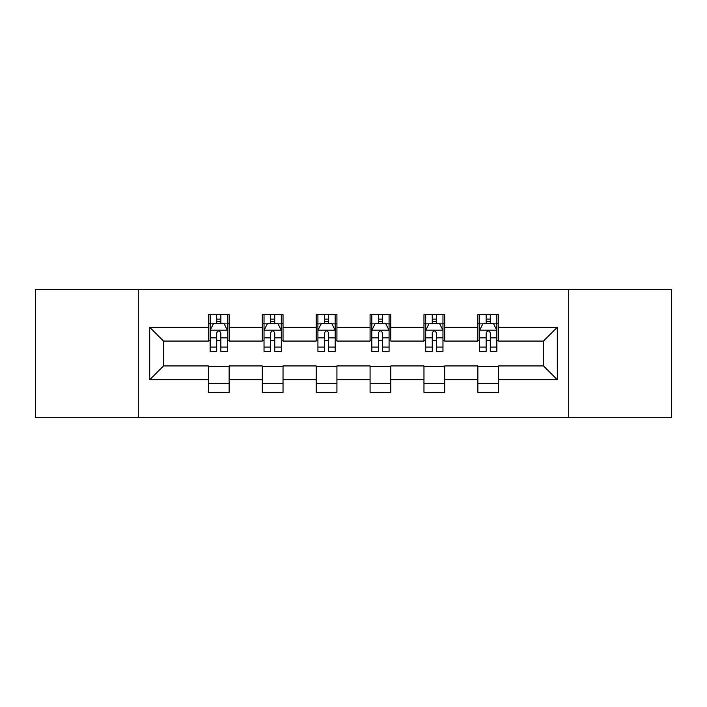 <?xml version="1.0" encoding="UTF-8"?>
<svg xmlns="http://www.w3.org/2000/svg" width="707" height="707" viewBox="0 0 707 707"><rect width="100%" height="100%" fill="white"/><g stroke="black" fill="none" stroke-linecap="round" stroke-linejoin="round"><path stroke-width="1.06" d="M568.711 417.404L671.65 417.404L671.65 289.596L568.711 289.596L568.711 417.404L138.289 417.404L138.289 289.596L35.35 289.596L35.35 417.404L138.289 417.404M568.711 289.596L138.289 289.596M498.585 327.244L498.585 314.642L477.861 314.642L477.861 327.244L444.694 327.244L444.694 314.642L423.97 314.642L423.97 327.244L390.803 327.244L390.803 314.642L370.079 314.642L370.079 327.244L336.921 327.244L336.921 314.642L316.197 314.642L316.197 327.244L283.03 327.244L283.03 314.642L262.306 314.642L262.306 327.244L229.139 327.244L229.139 314.642L208.415 314.642L208.415 327.244L149.69 327.244L149.69 379.756L163.511 365.934L208.415 365.934L208.415 392.358L229.139 392.358L229.139 365.934L262.306 365.934L262.306 392.358L283.03 392.358L283.03 365.934L316.197 365.934L316.197 392.358L336.921 392.358L336.921 365.934L370.079 365.934L370.079 392.358L390.803 392.358L390.803 365.934L423.97 365.934L423.97 392.358L444.694 392.358L444.694 365.934L477.861 365.934L477.861 392.358L498.585 392.358L498.585 365.934L543.489 365.934L543.489 341.066L498.585 341.066L498.585 327.244L557.31 327.244L557.31 379.756L498.585 379.756M477.861 379.756L444.694 379.756M423.97 379.756L390.803 379.756M370.079 379.756L336.921 379.756M316.197 379.756L283.03 379.756M262.306 379.756L229.139 379.756M208.415 379.756L149.69 379.756M477.861 327.244L477.861 341.066L444.694 341.066L444.694 327.244M423.97 327.244L423.97 341.066L390.803 341.066L390.803 327.244M370.079 327.244L370.079 341.066L336.921 341.066L336.921 327.244M316.197 327.244L316.197 341.066L283.03 341.066L283.03 327.244M262.306 327.244L262.306 341.066L229.139 341.066L229.139 327.244M208.415 327.244L208.415 341.066L163.511 341.066L149.69 327.244M163.511 341.066L163.511 365.934M557.31 379.756L543.489 365.934M543.489 341.066L557.31 327.244M208.415 323.276L210.147 323.276M216.704 323.276L220.849 323.276M227.415 323.276L229.139 323.276M208.415 340.721L210.147 340.721M216.704 340.721L220.849 340.721M227.415 340.721L229.139 340.721M208.415 366.279L229.139 366.279M208.415 383.724L229.139 383.724M262.306 366.279L283.03 366.279M262.306 383.724L283.03 383.724M262.306 323.276L264.029 323.276M270.595 323.276L274.74 323.276M281.306 323.276L283.03 323.276M262.306 340.721L264.029 340.721M270.595 340.721L274.74 340.721M281.306 340.721L283.03 340.721M316.197 366.279L336.921 366.279M316.197 383.724L336.921 383.724M316.197 323.276L317.92 323.276M324.486 323.276L328.631 323.276M335.189 323.276L336.921 323.276M316.197 340.721L317.92 340.721M324.486 340.721L328.631 340.721M335.189 340.721L336.921 340.721M370.079 366.279L390.803 366.279M370.079 383.724L390.803 383.724M370.079 323.276L371.811 323.276M378.369 323.276L382.514 323.276M389.08 323.276L390.803 323.276M370.079 340.721L371.811 340.721M378.369 340.721L382.514 340.721M389.08 340.721L390.803 340.721M423.97 366.279L444.694 366.279M423.97 383.724L444.694 383.724M423.97 323.276L425.694 323.276M432.26 323.276L436.405 323.276M442.971 323.276L444.694 323.276M423.97 340.721L425.694 340.721M432.26 340.721L436.405 340.721M442.971 340.721L444.694 340.721M477.861 366.279L498.585 366.279M477.861 383.724L498.585 383.724M477.861 323.276L479.585 323.276M486.151 323.276L490.296 323.276M496.853 323.276L498.585 323.276M477.861 340.721L479.585 340.721M486.151 340.721L490.296 340.721M496.853 340.721L498.585 340.721M220.849 319.131L216.704 319.131M227.415 347.093L220.849 347.093L220.849 351.423L227.415 351.423L227.415 330.355L223.96 323.444L213.594 323.444L210.147 330.355L210.147 351.423L216.704 351.423L216.704 347.093L210.147 347.093M210.147 330.355L210.147 314.642M227.415 330.355L227.415 314.642M216.704 323.444L216.704 314.642M220.849 314.642L220.849 323.444M220.849 347.093L220.849 332.944C219.47 330.284 218.092 330.284 216.704 332.944L216.704 347.093M274.74 319.131L270.595 319.131M281.306 347.093L274.74 347.093L274.74 351.423L281.306 351.423L281.306 330.355L277.851 323.444L267.485 323.444L264.029 330.355L264.029 351.423L270.595 351.423L270.595 347.093L264.029 347.093M264.029 330.355L264.029 314.642M281.306 330.355L281.306 314.642M270.595 323.444L270.595 314.642M274.74 314.642L274.74 323.444M274.74 347.093L274.74 332.944C273.362 330.284 271.974 330.284 270.595 332.944L270.595 347.093M328.631 319.131L324.486 319.131M335.189 347.093L328.631 347.093L328.631 351.423L335.189 351.423L335.189 330.355L331.733 323.444L321.376 323.444L317.92 330.355L317.92 351.423L324.486 351.423L324.486 347.093L317.92 347.093M317.92 330.355L317.92 314.642M335.189 330.355L335.189 314.642M324.486 323.444L324.486 314.642M328.631 314.642L328.631 323.444M328.631 347.093L328.631 332.944C327.253 330.284 325.865 330.284 324.486 332.944L324.486 347.093M382.514 319.131L378.369 319.131M389.08 347.093L382.514 347.093L382.514 351.423L389.08 351.423L389.08 330.355L385.624 323.444L375.267 323.444L371.811 330.355L371.811 351.423L378.369 351.423L378.369 347.093L371.811 347.093M371.811 330.355L371.811 314.642M389.08 330.355L389.08 314.642M378.369 323.444L378.369 314.642M382.514 314.642L382.514 323.444M382.514 347.093L382.514 332.944C381.135 330.284 379.756 330.284 378.369 332.944L378.369 347.093M436.405 319.131L432.26 319.131M442.971 347.093L436.405 347.093L436.405 351.423L442.971 351.423L442.971 330.355L439.515 323.444L429.149 323.444L425.694 330.355L425.694 351.423L432.26 351.423L432.26 347.093L425.694 347.093M425.694 330.355L425.694 314.642M442.971 330.355L442.971 314.642M432.26 323.444L432.26 314.642M436.405 314.642L436.405 323.444M436.405 347.093L436.405 332.944C435.026 330.284 433.647 330.284 432.26 332.944L432.26 347.093M490.296 319.131L486.151 319.131M496.853 347.093L490.296 347.093L490.296 351.423L496.853 351.423L496.853 330.355L493.406 323.444L483.04 323.444L479.585 330.355L479.585 351.423L486.151 351.423L486.151 347.093L479.585 347.093M479.585 330.355L479.585 314.642M496.853 330.355L496.853 314.642M486.151 323.444L486.151 314.642M490.296 314.642L490.296 323.444M490.296 347.093L490.296 332.944C488.917 330.284 487.53 330.284 486.151 332.944L486.151 347.093M227.327 330.187L210.226 330.187M210.147 323.859L213.39 323.859M224.163 323.859L227.415 323.859M216.704 337.84L210.147 337.84M227.415 337.84L220.849 337.84M220.849 321.332L216.704 321.332M281.218 330.187L264.118 330.187M264.029 323.859L267.281 323.859M278.054 323.859L281.306 323.859M270.595 337.84L264.029 337.84M281.306 337.84L274.74 337.84M274.74 321.332L270.595 321.332M335.109 330.187L318.009 330.187M317.92 323.859L321.164 323.859M331.945 323.859L335.189 323.859M324.486 337.84L317.92 337.84M335.189 337.84L328.631 337.84M328.631 321.332L324.486 321.332M388.991 330.187L371.891 330.187M371.811 323.859L375.055 323.859M385.836 323.859L389.08 323.859M378.369 337.84L371.811 337.84M389.08 337.84L382.514 337.84M382.514 321.332L378.369 321.332M442.882 330.187L425.782 330.187M425.694 323.859L428.946 323.859M439.719 323.859L442.971 323.859M432.26 337.84L425.694 337.84M442.971 337.84L436.405 337.84M436.405 321.332L432.26 321.332M496.774 330.187L479.673 330.187M479.585 323.859L482.837 323.859M493.61 323.859L496.853 323.859M486.151 337.84L479.585 337.84M496.853 337.84L490.296 337.84M490.296 321.332L486.151 321.332"/></g></svg>
